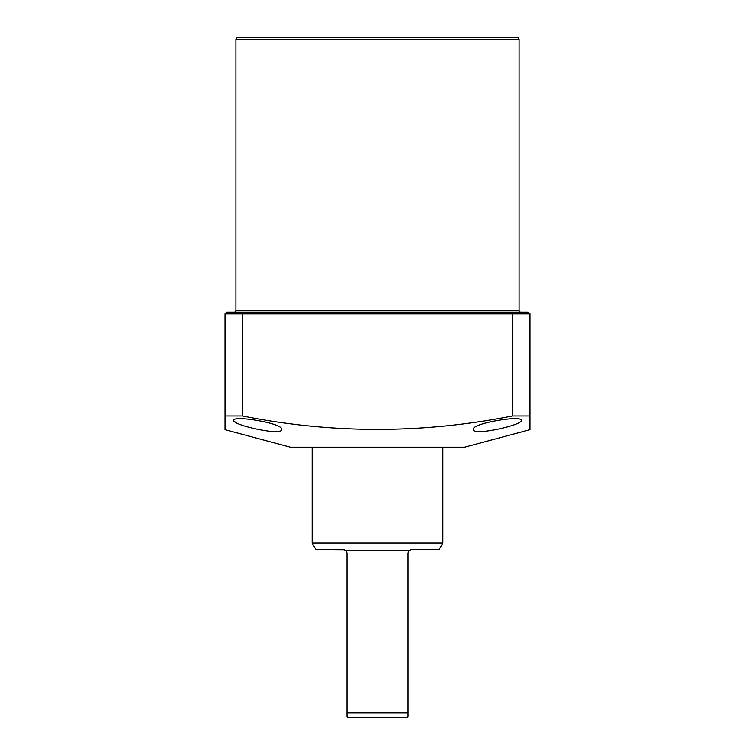 <?xml version="1.0" encoding="UTF-8"?>
<svg xmlns="http://www.w3.org/2000/svg" width="755" height="755" viewBox="0 0 755 755"><rect width="100%" height="100%" fill="white"/><g stroke="black" fill="none" stroke-linecap="round" stroke-linejoin="round"><path stroke-width="1.13" d="M519.062 39.496L235.938 39.496A1.746 1.746 0 0 1 237.683 37.75L517.317 37.75A1.746 1.746 0 0 1 519.062 39.496L519.062 310.418A1.746 1.746 0 0 0 520.808 312.164L512.098 312.164M235.938 39.496L235.938 310.418A1.746 1.746 0 0 1 234.192 312.164L482.473 312.164M272.527 312.164L242.902 312.164M281.672 429.435C282.748 436.352 232.002 425.037 233.757 420.403C232.663 414.967 283.616 423.338 281.672 429.435M521.243 420.403C522.998 425.018 472.309 436.362 473.328 429.435C471.365 423.357 522.29 414.967 521.243 420.403M529.953 313.816L529.953 415.967L512.532 415.967L512.532 313.91L529.953 313.91L528.207 312.164L226.793 312.164L225.047 313.91L242.468 313.91L242.468 415.967L225.047 415.967L225.047 429.689L290.382 447.196L464.618 447.196L529.953 429.689L529.953 415.967L529.953 429.689M242.468 415.967C332.011 433.851 422.026 433.851 512.532 415.967M511.805 312.164L512.532 313.91L242.468 313.91L243.195 312.164M225.047 428.623L225.047 313.91M234.229 421.299L235.579 422.319M344.733 549.763L315.939 549.555L312.164 543.015L442.836 543.015L439.061 549.555L411.475 549.555L409.021 550.565L410.182 549.8M343.525 549.555L345.979 550.565L409.021 550.565L407.993 553.038L407.993 712.89L347.007 712.89L347.007 716.382L347.885 717.25L407.115 717.25L407.993 716.382L407.993 712.89M345.979 550.565L347.007 553.038L347.007 712.89M235.938 310.418L519.062 310.418M312.164 447.196L312.164 543.015M442.836 447.196L442.836 543.015"/></g></svg>
